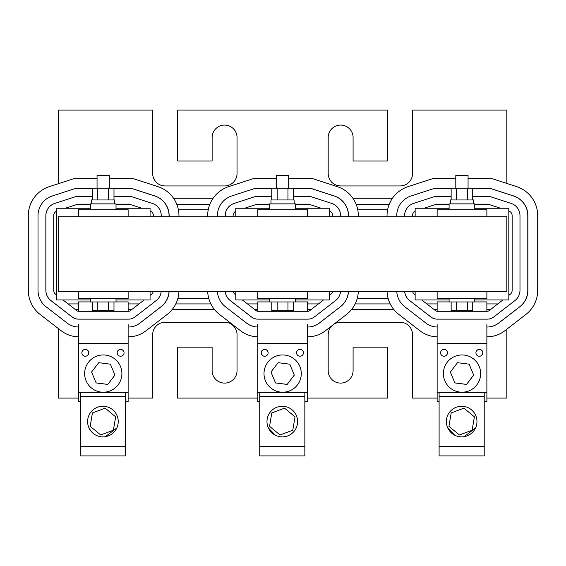 <?xml version="1.0" encoding="UTF-8"?>
<svg xmlns="http://www.w3.org/2000/svg" width="566" height="566" viewBox="0 0 566 566"><rect width="100%" height="100%" fill="white"/><g stroke="black" fill="none" stroke-linecap="round" stroke-linejoin="round"><path stroke-width="0.85" d="M332.235 325.5A12.459 12.459 0 0 0 328.181 334.697L328.181 370.652A12.459 12.459 0 0 0 340.64 383.104A12.459 12.459 0 0 0 353.092 370.652L353.092 347.651A0.495 0.495 0 0 1 353.594 347.156L387.144 347.156A0.495 0.495 0 0 1 387.639 347.651L387.639 398.089L307.508 398.089M257.771 398.089L177.575 398.089L177.575 347.651A0.495 0.495 0 0 1 178.078 347.156L211.627 347.156A0.495 0.495 0 0 1 212.13 347.651L212.13 370.652A12.459 12.459 0 0 0 224.582 383.104A12.459 12.459 0 0 0 237.041 370.652L237.041 334.697A12.459 12.459 0 0 0 224.582 322.238L165.123 322.238A12.459 12.459 0 0 0 152.664 334.697L152.664 398.089L128.135 398.089M506.825 329.2L506.825 398.089L486.88 398.089M437.143 398.089L412.557 398.089L412.557 334.697A12.459 12.459 0 0 0 400.098 322.238L340.64 322.238A12.459 12.459 0 0 0 333.848 324.254M78.398 398.089L58.397 398.089L58.397 328.598M388.135 298.438L357.238 298.438M208.762 298.438L177.865 298.438M497.783 303.921L486.88 303.921M437.143 303.921L426.835 303.921M390.229 303.921L355.144 303.921M318.41 303.921L307.508 303.921M257.771 303.921L247.462 303.921M210.856 303.921L175.771 303.921M139.038 303.921L128.135 303.921M78.398 303.921L68.097 303.921M506.825 183.434L506.825 110.094L412.557 110.094L412.557 173.486A12.459 12.459 0 0 1 400.098 185.945L340.64 185.945A12.459 12.459 0 0 1 328.181 173.486L328.181 137.538A12.459 12.459 0 0 1 340.64 125.079A12.459 12.459 0 0 1 353.092 137.538L353.092 160.532A0.495 0.495 0 0 0 353.594 161.034L387.144 161.034A0.495 0.495 0 0 0 387.639 160.532L387.639 110.094L177.575 110.094L177.575 160.532A0.495 0.495 0 0 0 178.078 161.034L211.627 161.034A0.495 0.495 0 0 0 212.13 160.532L212.13 137.538A12.459 12.459 0 0 1 224.582 125.079A12.459 12.459 0 0 1 237.041 137.538L237.041 173.486A12.459 12.459 0 0 1 224.582 185.945L165.123 185.945A12.459 12.459 0 0 1 152.664 173.486L152.664 110.094L58.397 110.094L58.397 183.688M488.317 204.269L474.761 204.269M449.1 204.269L436.301 204.269M389.238 204.269L356.134 204.269M308.944 204.269L295.388 204.269M269.727 204.269L256.929 204.269M209.866 204.269L176.762 204.269M129.572 204.269L116.016 204.269M90.355 204.269L77.563 204.269M387.611 209.745L357.762 209.745M208.238 209.745L178.389 209.745M128.135 291.462L128.135 298.438L78.398 298.438L78.398 291.462M128.135 216.721L128.135 209.745L78.398 209.745L78.398 216.721M58.348 291.462L58.397 216.721L58.348 291.462M90.355 299.93L56.402 299.93L56.402 208.253L90.355 208.253M116.016 299.93L150.075 299.93L150.075 291.462M150.075 216.721L150.075 208.253L116.016 208.253M109.316 188.181L109.316 175.432L97.055 175.432L97.055 188.181M114.771 203.873L114.771 199.954L91.607 199.954L91.607 203.873M90.355 209.745L90.355 203.873L116.016 203.873L116.016 209.745M90.355 298.438L90.355 301.954L116.016 301.954L116.016 298.438M92.4 199.954L92.4 188.181L113.978 188.181L113.978 199.954M108.58 188.181L108.58 199.954M97.791 188.181L97.791 199.954M97.791 301.954L97.791 310.784L113.978 310.784L113.978 301.954M108.58 301.954L108.58 310.784M92.4 301.954L92.4 310.784L97.791 310.784M58.397 216.721L506.825 216.721L506.825 291.462L58.397 291.462M92.4 196.324L76.622 196.324L54.761 203.427A12.834 12.834 0 0 0 45.896 215.632L45.896 290.365A12.834 12.834 0 0 0 50.876 300.518L72.023 316.875A10.839 10.839 0 0 0 78.653 319.146L128.482 319.146A10.839 10.839 0 0 0 135.111 316.875L156.258 300.518A12.834 12.834 0 0 0 161.197 291.462M161.239 216.721L161.239 215.632A12.834 12.834 0 0 0 152.374 203.427L130.513 196.324L113.978 196.324M141.84 208.253L129.267 204.17L116.016 204.17M90.355 204.17L77.867 204.17L65.295 208.253M153.393 216.721L153.393 215.632A4.988 4.988 0 0 0 150.075 210.934M150.075 295.381L151.462 294.313A4.988 4.988 0 0 0 153.273 291.462M62.939 299.93L76.82 310.67A2.993 2.993 0 0 0 78.653 311.3L128.482 311.3A2.993 2.993 0 0 0 130.307 310.67L144.196 299.93M56.402 211.217A4.988 4.988 0 0 0 53.742 215.632L53.742 290.365A4.988 4.988 0 0 0 55.673 294.313L56.402 294.872M75.363 188.485L92.4 188.464L75.342 188.485L52.291 195.977A20.68 20.68 0 0 0 38.007 215.646L38.007 290.379A20.68 20.68 0 0 0 46.03 306.737L67.184 323.094A18.685 18.685 0 0 0 78.398 326.999M169.05 216.721L169.05 215.646A20.68 20.68 0 0 0 154.759 195.977L131.715 188.485L113.978 188.485L131.814 188.464L154.865 195.956A20.68 20.68 0 0 1 169.149 215.618L169.149 216.721M128.135 327.007L128.44 327.007A18.685 18.685 0 0 0 139.873 323.094L161.02 306.737A20.68 20.68 0 0 0 169.022 291.462M54.605 203.477A12.834 12.834 0 0 0 45.853 215.646L45.853 290.379A12.834 12.834 0 0 0 50.834 300.532L71.981 316.889A10.839 10.839 0 0 0 78.617 319.153L128.44 319.153A10.839 10.839 0 0 0 131.92 318.58M178.955 216.721L178.955 215.618A30.486 30.486 0 0 0 157.893 186.624L133.371 178.658L109.316 178.658M97.055 178.658L73.884 178.658L49.362 186.624A30.486 30.486 0 0 0 28.3 215.618L28.3 290.358A30.486 30.486 0 0 0 40.129 314.47L61.284 330.827A28.491 28.491 0 0 0 78.398 336.784M128.135 336.784L128.539 336.784A28.491 28.491 0 0 0 145.978 330.827L167.126 314.47A30.486 30.486 0 0 0 178.934 291.462M133.067 326.419A18.685 18.685 0 0 0 139.972 323.073L161.126 306.708A20.68 20.68 0 0 0 169.121 291.462M85.31 349.364A3.438 3.438 -0 0 0 81.872 352.802A3.438 3.438 -0 0 0 85.31 356.24A3.438 3.438 -0 0 0 88.749 352.802A3.438 3.438 -0 0 0 85.31 349.364M81.872 352.823A3.438 3.438 180 0 1 85.31 349.406A3.438 3.438 180 0 1 88.749 352.823M120.622 349.364A3.438 3.438 -0 0 0 117.183 352.802A3.438 3.438 -0 0 0 120.622 356.24A3.438 3.438 -0 0 0 124.06 352.802A3.438 3.438 -0 0 0 120.622 349.364M117.183 352.823A3.438 3.438 180 0 1 120.622 349.406A3.438 3.438 180 0 1 124.06 352.823M128.135 324.488L128.135 392.351L78.398 392.351L78.398 324.488M103.267 392.217A18.636 18.636 -0 0 0 121.902 373.581A18.636 18.636 -0 0 0 103.267 354.946A18.636 18.636 -0 0 0 84.631 373.581A18.636 18.636 -0 0 0 103.267 392.217M91.593 372.039L96.135 382.941L107.809 384.434L114.94 375.081L110.405 364.179L98.732 362.679L91.593 372.039L96.135 382.899L107.809 384.399L114.94 375.039M128.135 392.351L128.135 401.57L125.475 401.57M80.358 401.57L78.398 401.57L78.398 392.351M128.135 311.3L128.135 301.919L116.016 301.919M90.355 301.919L78.398 301.919L78.398 311.286M113.398 430.217L115.655 416.817L105.17 408.164L92.442 412.918L90.185 426.318L100.67 434.971L113.398 430.217M307.508 216.721L307.508 209.745L257.771 209.745L257.771 216.721M486.88 216.721L486.88 209.745L437.143 209.745L437.143 216.721M307.508 291.462L307.508 298.438L257.771 298.438L257.771 291.462M486.88 291.462L486.88 298.438L437.143 298.438L437.143 291.462M288.688 188.181L288.688 175.432L276.427 175.432L276.427 188.181M294.136 203.873L294.136 199.954L270.98 199.954L270.98 203.873M269.727 209.745L269.727 203.873L295.388 203.873L295.388 209.745M269.727 298.438L269.727 301.954L295.388 301.954L295.388 298.438M271.772 199.954L271.772 188.181L293.344 188.181L293.344 199.954M287.952 188.181L287.952 199.954M277.163 188.181L277.163 199.954M277.163 301.954L277.163 310.784L293.344 310.784L293.344 301.954M287.952 301.954L287.952 310.784M271.772 301.954L271.772 310.784L277.163 310.784M468.061 188.181L468.061 175.432L455.8 175.432L455.8 188.181M473.509 203.873L473.509 199.954L450.352 199.954L450.352 203.873M449.1 209.745L449.1 203.873L474.761 203.873L474.761 209.745M449.1 298.438L449.1 301.954L474.761 301.954L474.761 298.438M451.144 199.954L451.144 188.181L472.716 188.181L472.716 199.954M467.325 188.181L467.325 199.954M456.536 188.181L456.536 199.954M456.536 301.954L456.536 310.784L472.716 310.784L472.716 301.954M467.325 301.954L467.325 310.784M451.144 301.954L451.144 310.784L456.536 310.784M278.889 446.581A15.692 15.692 0 0 0 285.689 446.581M259.73 446.581L304.848 446.581L304.848 455.906L259.73 455.906L259.73 392.351M458.262 446.581A15.692 15.692 0 0 0 465.061 446.581M439.103 446.581L484.22 446.581L484.22 455.906L439.103 455.906L439.103 392.351M307.508 324.488L307.508 401.57L304.848 401.57M259.73 401.57L257.771 401.57L257.771 324.488M307.508 311.3L307.508 301.919L295.388 301.919M269.727 301.919L257.771 301.919L257.771 311.286M486.88 324.488L486.88 401.57L484.22 401.57M439.103 401.57L437.143 401.57L437.143 324.488M486.88 311.3L486.88 301.919L474.761 301.919M449.1 301.919L437.143 301.919L437.143 311.286M264.683 349.364A3.438 3.438 -0 0 0 261.244 352.802A3.438 3.438 -0 0 0 264.683 356.24A3.438 3.438 -0 0 0 268.121 352.802A3.438 3.438 -0 0 0 264.683 349.364M261.244 352.823A3.438 3.438 180 0 1 264.683 349.406A3.438 3.438 180 0 1 268.121 352.823M299.994 349.364A3.438 3.438 -0 0 0 296.556 352.802A3.438 3.438 -0 0 0 299.994 356.24A3.438 3.438 -0 0 0 303.433 352.802A3.438 3.438 -0 0 0 299.994 349.364M296.556 352.823A3.438 3.438 180 0 1 299.994 349.406A3.438 3.438 180 0 1 303.433 352.823M307.508 392.351L257.771 392.351M444.055 349.364A3.438 3.438 -0 0 0 440.617 352.802A3.438 3.438 -0 0 0 444.055 356.24A3.438 3.438 -0 0 0 447.494 352.802A3.438 3.438 -0 0 0 444.055 349.364M440.617 352.823A3.438 3.438 180 0 1 444.055 349.406A3.438 3.438 180 0 1 447.494 352.823M479.367 349.364A3.438 3.438 -0 0 0 475.928 352.802A3.438 3.438 -0 0 0 479.367 356.24A3.438 3.438 -0 0 0 482.805 352.802A3.438 3.438 -0 0 0 479.367 349.364M475.928 352.823A3.438 3.438 180 0 1 479.367 349.406A3.438 3.438 180 0 1 482.805 352.823M486.88 392.351L437.143 392.351M282.639 392.217A18.636 18.636 -0 0 0 301.275 373.581A18.636 18.636 -0 0 0 282.639 354.946A18.636 18.636 -0 0 0 264.004 373.581A18.636 18.636 -0 0 0 282.639 392.217M270.965 372.039L275.508 382.941L287.181 384.434L294.313 375.081L289.778 364.179L278.104 362.679L270.965 372.039L275.508 382.899L287.181 384.399L294.313 375.039M462.012 392.217A18.636 18.636 -0 0 0 480.647 373.581A18.636 18.636 -0 0 0 462.012 354.946A18.636 18.636 -0 0 0 443.376 373.581A18.636 18.636 -0 0 0 462.012 392.217M450.338 372.039L454.873 382.941L466.547 384.434L473.685 375.081L469.15 364.179L457.477 362.679L450.338 372.039L454.873 382.899L466.547 384.399L473.685 375.039M268.383 427.967L275.359 435.219M282.293 406.261A15.31 15.31 0 0 0 266.982 421.571A15.31 15.31 0 0 0 282.293 436.874A15.31 15.31 0 0 0 297.603 421.571A15.31 15.31 0 0 0 282.293 406.261M304.848 446.581L304.848 392.351M304.848 396.554L259.73 396.554M447.756 427.967L454.731 435.219M461.665 406.261A15.31 15.31 0 0 0 446.355 421.571A15.31 15.31 0 0 0 461.665 436.874A15.31 15.31 0 0 0 476.968 421.571A15.31 15.31 0 0 0 461.665 406.261M484.22 446.581L484.22 392.351M484.22 396.554L439.103 396.554M464.12 436.676L475.567 427.967M225.31 291.462A12.834 12.834 0 0 0 230.242 300.518L251.396 316.875A10.839 10.839 0 0 0 258.025 319.146L307.854 319.146A10.839 10.839 0 0 0 314.484 316.875L335.631 300.518A12.834 12.834 0 0 0 340.562 291.462M271.772 196.324L255.995 196.324L234.133 203.427A12.834 12.834 0 0 0 225.261 215.632L225.261 216.721M340.612 216.721L340.612 215.632A12.834 12.834 0 0 0 331.747 203.427L309.885 196.324L293.344 196.324M321.212 208.253L308.64 204.17L295.388 204.17M269.727 204.17L257.233 204.17L244.668 208.253M332.766 216.721L332.766 215.632A4.988 4.988 0 0 0 329.447 210.934M329.447 295.381L330.834 294.313A4.988 4.988 0 0 0 332.645 291.462M242.312 299.93L256.193 310.67A2.993 2.993 0 0 0 258.025 311.3L307.854 311.3A2.993 2.993 0 0 0 309.68 310.67L323.561 299.93M233.234 291.462A4.988 4.988 0 0 0 235.046 294.313L235.774 294.872M235.774 211.217A4.988 4.988 0 0 0 233.114 215.632L233.114 216.721M254.735 188.485L271.772 188.464L254.707 188.485L231.664 195.977A20.68 20.68 0 0 0 217.379 215.646L217.379 216.721M348.423 216.721L348.423 215.646A20.68 20.68 0 0 0 334.131 195.977L311.088 188.485L293.344 188.485L311.187 188.464L334.237 195.956A20.68 20.68 0 0 1 348.522 215.618L348.522 216.721M307.508 327.007L307.812 327.007A18.685 18.685 0 0 0 319.245 323.094L340.392 306.737A20.68 20.68 0 0 0 348.394 291.462M217.408 291.462A20.68 20.68 0 0 0 225.402 306.737L246.557 323.094A18.685 18.685 0 0 0 257.771 326.999M225.268 291.462A12.834 12.834 0 0 0 230.206 300.532L251.354 316.889A10.839 10.839 0 0 0 257.983 319.153L307.812 319.153A10.839 10.839 0 0 0 311.293 318.58M233.977 203.477A12.834 12.834 0 0 0 225.226 215.646L225.226 216.721M404.683 291.462A12.834 12.834 0 0 0 409.614 300.518L430.768 316.875A10.839 10.839 0 0 0 437.398 319.146L487.22 319.146A10.839 10.839 0 0 0 493.856 316.875L515.003 300.518A12.834 12.834 0 0 0 519.984 290.365L519.984 215.632A12.834 12.834 0 0 0 511.119 203.427L489.257 196.324L472.716 196.324M451.144 196.324L435.367 196.324L413.498 203.427A12.834 12.834 0 0 0 404.633 215.632L404.633 216.721M500.585 208.253L488.012 204.17L474.761 204.17M449.1 204.17L436.605 204.17L424.04 208.253M508.82 295.381L510.199 294.313A4.988 4.988 0 0 0 512.138 290.365L512.138 215.632A4.988 4.988 0 0 0 508.82 210.934M421.684 299.93L435.565 310.67A2.993 2.993 0 0 0 437.398 311.3L487.22 311.3A2.993 2.993 0 0 0 489.052 310.67L502.933 299.93M412.607 291.462A4.988 4.988 0 0 0 414.418 294.313L415.147 294.872M415.147 211.217A4.988 4.988 0 0 0 412.48 215.632L412.48 216.721M434.108 188.485L451.144 188.464L434.08 188.485L411.036 195.977A20.68 20.68 0 0 0 396.752 215.646L396.752 216.721M486.88 327.007L487.185 327.007A18.685 18.685 0 0 0 498.618 323.094L519.765 306.737A20.68 20.68 0 0 0 527.788 290.379L527.788 215.646A20.68 20.68 0 0 0 513.504 195.977L490.46 188.485L472.716 188.485L490.559 188.464L513.603 195.956A20.68 20.68 0 0 1 527.894 215.618L527.894 290.358A20.68 20.68 0 0 1 519.864 306.708L498.717 323.073A18.685 18.685 0 0 1 491.812 326.419M396.78 291.462A20.68 20.68 0 0 0 404.775 306.737L425.922 323.094A18.685 18.685 0 0 0 437.143 326.999M404.64 291.462A12.834 12.834 0 0 0 409.579 300.532L430.726 316.889A10.839 10.839 0 0 0 437.355 319.153L487.185 319.153A10.839 10.839 0 0 0 490.665 318.58M413.35 203.477A12.834 12.834 0 0 0 404.598 215.646L404.598 216.721M358.328 216.721L358.328 215.618A30.486 30.486 0 0 0 337.265 186.624L312.743 178.658L288.688 178.658M276.427 178.658L253.257 178.658L228.735 186.624A30.486 30.486 0 0 0 207.672 215.618L207.672 216.721M307.508 336.784L307.911 336.784A28.491 28.491 0 0 0 325.344 330.827L346.498 314.47A30.486 30.486 0 0 0 358.306 291.462M207.694 291.462A30.486 30.486 0 0 0 219.502 314.47L240.656 330.827A28.491 28.491 0 0 0 257.771 336.784M312.439 326.419A18.685 18.685 0 0 0 319.344 323.073L340.491 306.708A20.68 20.68 0 0 0 348.493 291.462M486.88 336.784L487.284 336.784A28.491 28.491 0 0 0 504.716 330.827L525.871 314.47A30.486 30.486 0 0 0 537.7 290.358L537.7 215.618A30.486 30.486 0 0 0 516.638 186.624L492.116 178.658L468.061 178.658M455.8 178.658L432.629 178.658L408.107 186.624A30.486 30.486 0 0 0 387.045 215.618L387.045 216.721M387.066 291.462A30.486 30.486 0 0 0 398.874 314.47L420.022 330.827A28.491 28.491 0 0 0 437.143 336.784M269.727 299.93L235.774 299.93L235.774 291.462M235.774 216.721L235.774 208.253L269.727 208.253M295.388 299.93L329.447 299.93L329.447 291.462M329.447 216.721L329.447 208.253L295.388 208.253M449.1 299.93L415.147 299.93L415.147 291.462M415.147 216.721L415.147 208.253L449.1 208.253M474.761 299.93L508.82 299.93L508.82 208.253L474.761 208.253M89.011 427.967L91.069 431.257M102.92 406.261A15.31 15.31 0 0 0 87.61 421.571A15.31 15.31 0 0 0 102.92 436.874A15.31 15.31 0 0 0 118.23 421.571A15.31 15.31 0 0 0 102.92 406.261M125.475 446.581L80.358 446.581L80.358 455.906L125.475 455.906L125.475 396.554L80.358 396.554L80.358 392.351M125.475 396.554L125.475 392.351M80.358 446.581L80.358 396.554M105.375 436.676L116.822 427.967M292.771 430.217L295.028 416.817L284.542 408.164L271.807 412.918L269.558 426.318L280.036 434.971L292.771 430.217M472.143 430.217L474.393 416.817L463.915 408.164L451.18 412.918L448.93 426.318L459.408 434.971L472.143 430.217M99.517 446.581A15.692 15.692 0 0 0 106.323 446.581M490.701 309.397L486.88 309.397M437.143 309.397L433.924 309.397M393.724 309.397L351.649 309.397M311.328 309.397L307.508 309.397M257.771 309.397L254.551 309.397M214.351 309.397L172.276 309.397M131.956 309.397L128.135 309.397M78.398 309.397L75.179 309.397M392.111 198.786L353.262 198.786M212.738 198.786L173.889 198.786M128.135 343.421L78.398 343.421M307.508 343.421L257.771 343.421M486.88 343.421L437.143 343.421"/></g></svg>
